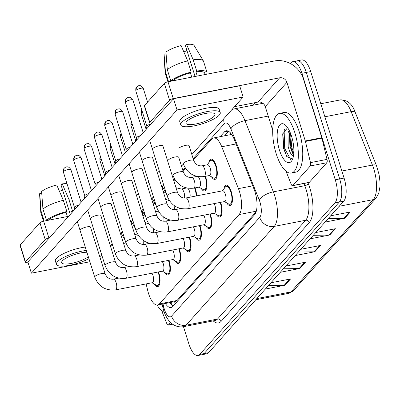 <?xml version="1.0" encoding="UTF-8"?>
<svg xmlns="http://www.w3.org/2000/svg" width="400" height="400" viewBox="0 0 400 400"><rect width="100%" height="100%" fill="white"/><g stroke="black" fill="none" stroke-linecap="round" stroke-linejoin="round"><path stroke-width="0.6" d="M195.105 187.9A10.335 3.955 78.9 0 1 195.44 188.895A10.335 3.955 78.9 0 1 196.615 195.88M205.45 176.305A10.335 3.955 78.9 0 1 205.785 177.3A10.335 3.955 78.9 0 1 204.59 191A10.335 3.955 78.9 0 1 201.185 188.43M208.785 162.785A10.335 3.955 78.9 0 1 210.975 159.12A10.335 3.955 78.9 0 1 216.13 165.705A10.335 3.955 78.9 0 1 214.94 179.405A10.335 3.955 78.9 0 1 211.53 176.835M168.87 260.32A10.335 3.955 78.9 0 1 169.21 261.315A10.335 3.955 78.9 0 1 168.015 275.02A10.335 3.955 78.9 0 1 164.605 272.445M179.215 248.725A10.335 3.955 78.9 0 1 179.555 249.72A10.335 3.955 78.9 0 1 178.36 263.42A10.335 3.955 78.9 0 1 174.95 260.85M189.565 237.13A10.335 3.955 78.9 0 1 189.9 238.125A10.335 3.955 78.9 0 1 188.705 251.825A10.335 3.955 78.9 0 1 185.295 249.255M199.91 225.535A10.335 3.955 78.9 0 1 200.245 226.53A10.335 3.955 78.9 0 1 199.05 240.23A10.335 3.955 78.9 0 1 195.64 237.66M210.255 213.94A10.335 3.955 78.9 0 1 210.59 214.935A10.335 3.955 78.9 0 1 209.395 228.635A10.335 3.955 78.9 0 1 205.985 226.065M220.6 202.345A10.335 3.955 78.9 0 1 220.935 203.34A10.335 3.955 78.9 0 1 219.74 217.04A10.335 3.955 78.9 0 1 216.33 214.47M223.935 188.825A10.335 3.955 78.9 0 1 226.125 185.16A10.335 3.955 78.9 0 1 231.28 191.745A10.335 3.955 78.9 0 1 230.085 205.445A10.335 3.955 78.9 0 1 226.68 202.875M158.525 271.915A10.335 3.955 78.9 0 1 158.865 272.91A10.335 3.955 78.9 0 1 157.67 286.615A10.335 3.955 78.9 0 1 154.26 284.04M146.13 283.915L147.675 290.37A18.24 6.98 -101.1 0 0 148.505 293.385A18.24 6.98 -101.1 0 0 157.605 305.005A18.24 6.98 -101.1 0 0 159.375 303.92L239.105 214.555A18.24 6.98 -101.1 0 0 238.44 188.635L221.75 146.75A18.24 6.98 -101.1 0 0 213.65 137.95A18.24 6.98 -101.1 0 0 211.88 139.035L193.46 159.685M157.605 305.005L175.25 301.56L177.05 300.47L256.105 211.86M135.255 228.36A18.24 6.98 -101.1 0 0 135.05 234.385M185.565 168.535L183.115 171.28M175.22 180.13L174.04 181.45M164.875 191.725L163.695 193.045M154.53 203.32L153.35 204.64M144.185 214.915L143.005 216.235M290.325 63.53L291.02 62.755A18.24 6.98 78.9 0 1 292.79 61.67A18.24 6.98 78.9 0 1 301.89 73.29L335.265 179.79L339.675 178.925A18.24 6.98 78.9 0 1 339.34 202.02L204.145 353.555A18.24 6.98 78.9 0 1 202.37 354.64A18.24 6.98 78.9 0 0 204.145 353.555L339.34 202.02A18.24 6.98 78.9 0 0 339.675 178.925L306.3 72.43L339.675 178.925L344.085 178.065A18.24 6.98 78.9 0 1 343.75 201.16L208.555 352.695A18.24 6.98 78.9 0 1 206.78 353.78L197.96 355.5A18.24 6.98 78.9 0 1 188.86 343.88L183.475 326.69M295.43 61.89A18.24 6.98 78.9 0 1 297.2 60.81A18.24 6.98 78.9 0 1 306.3 72.43A18.24 6.98 78.9 0 0 297.2 60.81L301.61 59.945A18.24 6.98 78.9 0 1 310.71 71.565L344.085 178.065M328.22 218.57L343.93 218.33A4.865 4.315 41.7 0 0 344.72 218.245L350.32 211.97L330.685 215.805M325.085 222.085L344.72 218.245M313.28 235.31L328.99 235.075A4.865 4.315 41.7 0 0 329.78 234.99L335.38 228.71L315.745 232.55M310.145 238.83L329.78 234.99M268.465 285.545L284.175 285.305A4.865 4.315 41.7 0 0 284.96 285.225L290.565 278.945L270.93 282.78M265.325 289.06L284.96 285.225M283.4 268.8L299.115 268.56A4.865 4.315 41.7 0 0 299.9 268.48L305.505 262.2L285.87 266.035M280.265 272.315L299.9 268.48M298.34 252.055L314.05 251.815A4.865 4.315 41.7 0 0 314.84 251.735L320.44 245.455L300.805 249.295M295.205 255.57L314.84 251.735M165.35 303.49A18.24 6.98 -101.1 0 0 171.035 307.5A18.24 6.98 -101.1 0 0 172.805 306.415L254.595 214.74A18.24 6.98 -101.1 0 0 253.925 188.82L234.32 139.605A18.24 6.98 -101.1 0 0 226.22 130.805A18.24 6.98 -101.1 0 0 224.45 131.89L220.18 136.675M173.065 306.12A18.24 6.98 78.9 0 1 169.76 302.63M335.265 179.79A18.24 6.98 78.9 0 1 334.93 202.88L199.735 354.42A18.24 6.98 78.9 0 1 197.96 355.5M253.145 105.2L255.49 102.575M224.59 135.815L228.6 131.32M151.96 273.2A5.47 2.095 78.9 0 1 152.96 275.45A5.47 2.095 78.9 0 1 152.33 282.7L115.505 289.895A5.47 2.095 78.9 0 0 116.14 289.445A5.47 2.095 78.9 0 0 116.135 282.645A5.47 2.095 78.9 0 0 113.405 279.155C109.685 279.5 106.93 277.725 105.14 273.835L90.465 227.005M158.03 272.015A9.12 3.49 78.9 0 1 158.49 273.33A9.12 3.49 78.9 0 1 157.435 285.42A9.12 3.49 78.9 0 1 156.285 285.185L152 282.765M74.47 207.485A3.95 1.02 -17.4 0 1 74.46 207.37A3.95 1.02 -17.4 0 1 74.66 207.005A3.95 1.02 -17.4 0 1 78.565 205.15M148.69 243.09A5.47 2.095 78.9 0 1 148.595 243.56M162.305 261.605A5.47 2.095 78.9 0 1 163.305 263.855A5.47 2.095 78.9 0 1 162.675 271.105L125.85 278.3A5.47 2.095 78.9 0 0 126.485 277.85A5.47 2.095 78.9 0 0 126.48 271.05A5.47 2.095 78.9 0 0 123.75 267.56C120.03 267.905 117.275 266.13 115.485 262.24L100.81 215.41M168.375 260.42A9.12 3.49 78.9 0 1 168.835 261.735A9.12 3.49 78.9 0 1 167.785 273.825A9.12 3.49 78.9 0 1 166.63 273.59L162.345 271.17M84.815 195.89A3.95 1.02 -17.4 0 1 84.805 195.775A3.95 1.02 -17.4 0 1 85.005 195.41A3.95 1.02 -17.4 0 1 88.91 193.555M172.65 250.01A5.47 2.095 78.9 0 1 173.65 252.255A5.47 2.095 78.9 0 1 173.02 259.51L136.195 266.705A5.47 2.095 78.9 0 0 136.83 266.25A5.47 2.095 78.9 0 0 136.83 259.45A5.47 2.095 78.9 0 0 134.1 255.965C130.375 256.31 127.62 254.535 125.83 250.645L111.155 203.815M178.72 248.825A9.12 3.49 78.9 0 1 179.18 250.14A9.12 3.49 78.9 0 1 178.13 262.23A9.12 3.49 78.9 0 1 176.975 261.995L172.69 259.575M95.165 184.295A3.95 1.02 -17.4 0 1 95.15 184.18A3.95 1.02 -17.4 0 1 95.35 183.81A3.95 1.02 -17.4 0 1 99.255 181.96M182.995 238.415A5.47 2.095 78.9 0 1 183.995 240.66A5.47 2.095 78.9 0 1 183.365 247.915L146.54 255.11A5.47 2.095 78.9 0 0 147.175 254.655A5.47 2.095 78.9 0 0 147.175 247.855A5.47 2.095 78.9 0 0 144.445 244.37C140.72 244.715 137.965 242.94 136.175 239.05L121.5 192.22M189.065 237.23A9.12 3.49 78.9 0 1 189.525 238.545A9.12 3.49 78.9 0 1 188.475 250.635A9.12 3.49 78.9 0 1 187.325 250.4L183.035 247.98M105.51 172.7A3.95 1.02 -17.4 0 1 105.495 172.585A3.95 1.02 -17.4 0 1 105.695 172.215A3.95 1.02 -17.4 0 1 109.6 170.365M193.34 226.82A5.47 2.095 78.9 0 1 194.34 229.065A5.47 2.095 78.9 0 1 193.71 236.32L156.885 243.515A5.47 2.095 78.9 0 0 157.52 243.06A5.47 2.095 78.9 0 0 157.52 236.26A5.47 2.095 78.9 0 0 154.79 232.775C151.065 233.12 148.31 231.345 146.52 227.455L131.845 180.62M199.41 225.63A9.12 3.49 78.9 0 1 199.87 226.95A9.12 3.49 78.9 0 1 198.82 239.04A9.12 3.49 78.9 0 1 197.67 238.805L193.38 236.385M115.855 161.105A3.95 1.02 -17.4 0 1 115.845 160.99A3.95 1.02 -17.4 0 1 116.04 160.62A3.95 1.02 -17.4 0 1 119.945 158.77M159.035 231.495A5.47 2.095 78.9 0 1 158.945 231.965M169.38 219.895A5.47 2.095 78.9 0 1 169.29 220.37M179.725 208.3A5.47 2.095 78.9 0 1 179.635 208.775M164.265 312.165A30.395 11.63 78.9 0 1 157.065 305.055M294.845 132.73A30.395 11.63 78.9 0 1 291.34 173.03A30.395 11.63 78.9 0 1 276.175 153.66A30.395 11.63 78.9 0 1 279.68 113.365A30.395 11.63 78.9 0 1 294.845 132.73M279.68 113.365L284.09 112.5A30.395 11.63 78.9 0 1 299.255 131.87A30.395 11.63 78.9 0 1 295.75 172.165L291.34 173.03M289.96 131.985L289.46 134.14L289.93 146.24L292.51 153.16L293.655 154.6M289.11 130.21L288.015 133.015L288.18 146.58C289.665 152.425 291.42 155.44 293.44 155.635A13.745 5.26 78.9 0 0 293.51 155.63M279.42 150.02A19.82 7.585 78.9 0 1 277.765 129.435A19.82 7.585 78.9 0 1 285.135 124.885A19.82 7.585 78.9 0 1 291.6 136.37A19.82 7.585 78.9 0 1 292.055 160.3A19.82 7.585 78.9 0 1 279.42 150.02M287.58 127.635L282.705 134.055L283.515 148.26L286.775 156.57L292.58 159.095M290.545 133.39L291.71 147.08L293.78 153.255M284.69 128.925L284.14 130.825L284.705 148.45L290.775 159.9M289.75 132.74L290.835 147.25L293.275 154.21M282.855 133.27L283.83 148.62L286.975 156.88M170.605 322.535L168.465 324.93L172.55 324.13M25.27 262.135L20 245.315A3.04 0.785 -17.4 0 1 20.145 244.945L25.415 261.76A3.04 0.785 162.6 0 0 25.27 262.135A3.04 0.785 162.6 0 0 27.235 262.27L27.915 262.14M39.94 222.76A3.04 0.785 -17.4 0 1 43.63 221.175L48.9 237.99A3.04 0.785 162.6 0 0 45.21 239.575L39.94 222.76L20.145 244.945M68.62 216.29L43.63 221.175M45.21 239.575L25.415 261.76M110.4 246.02L112.77 245.56M123.575 243.445L125.955 242.98M48.9 237.99L49.34 237.905M161.615 310.585L166.82 323.645A3.04 1.165 -101.1 0 0 168.17 325.11A3.04 1.165 -101.1 0 0 168.465 324.93M310.29 165.965A3.04 1.165 -101.1 0 0 310.485 162.62L305.425 141.445A3.04 1.165 -101.1 0 0 305.29 140.945L321.825 137.715A3.04 1.165 78.9 0 1 321.965 138.215L327.02 159.385A3.04 1.165 78.9 0 1 326.83 162.735L310.29 165.965L292.83 185.535L309.37 182.305A3.04 1.165 78.9 0 1 309.075 182.485L292.535 185.715A3.04 1.165 -101.1 0 0 292.83 185.535M326.83 162.735L309.37 182.305M321.825 137.715L303.46 79.105A24.315 21.575 41.7 0 0 274.385 60.99L167.995 81.78L173.265 98.595L279.655 77.81A6.08 5.395 -138.3 0 1 286.92 82.335L305.29 140.945M149.635 122.735L144.365 105.92A3.04 0.785 -17.4 0 1 144.51 105.55L149.78 122.365A3.04 0.785 162.6 0 0 149.635 122.735A3.04 0.785 162.6 0 0 151.605 122.875L152.045 122.79M173.265 98.595A3.04 0.785 162.6 0 0 169.575 100.18L164.305 83.365L144.51 105.55M164.305 83.365A3.04 0.785 -17.4 0 1 167.995 81.78M169.575 100.18L149.78 122.365M234.56 106.665L257.99 102.085A6.08 5.395 -138.3 0 1 265.26 106.615L272.705 130.37M285.985 171.19L291.185 184.25A3.04 1.165 -101.1 0 0 292.535 185.715M162.96 146.09A5.47 1.41 162.6 0 0 162.945 145.955A5.47 1.41 162.6 0 0 158.365 145.94A5.47 1.41 162.6 0 0 152.76 148.56A5.47 1.41 162.6 0 0 152.74 148.58M152.615 157.685A5.47 1.41 162.6 0 0 152.6 157.55A5.47 1.41 162.6 0 0 148.02 157.54A5.47 1.41 162.6 0 0 142.415 160.155A5.47 1.41 162.6 0 0 142.395 160.175M131.925 180.875A5.47 1.41 162.6 0 0 131.905 180.74A5.47 1.41 162.6 0 0 127.33 180.73A5.47 1.41 162.6 0 0 121.725 183.345A5.47 1.41 162.6 0 0 121.705 183.37M121.58 192.47A5.47 1.41 162.6 0 0 121.56 192.335A5.47 1.41 162.6 0 0 116.985 192.325A5.47 1.41 162.6 0 0 111.38 194.94A5.47 1.41 162.6 0 0 111.36 194.965M111.235 204.065A5.47 1.41 162.6 0 0 111.215 203.93A5.47 1.41 162.6 0 0 106.64 203.92A5.47 1.41 162.6 0 0 101.035 206.535A5.47 1.41 162.6 0 0 101.015 206.56M100.89 215.66A5.47 1.41 162.6 0 0 100.87 215.525A5.47 1.41 162.6 0 0 96.295 215.515A5.47 1.41 162.6 0 0 90.69 218.135A5.47 1.41 162.6 0 0 90.67 218.155M142.27 169.28A5.47 1.41 162.6 0 0 142.255 169.145A5.47 1.41 162.6 0 0 137.675 169.135A5.47 1.41 162.6 0 0 132.07 171.75A5.47 1.41 162.6 0 0 132.05 171.77M90.545 227.255A5.47 1.41 162.6 0 0 90.525 227.125A5.47 1.41 162.6 0 0 85.95 227.11A5.47 1.41 162.6 0 0 80.345 229.73A5.47 1.41 162.6 0 0 80.325 229.75M178.75 157.365A5.47 1.41 162.6 0 0 178.735 157.23A5.47 1.41 162.6 0 0 174.155 157.22A5.47 1.41 162.6 0 0 168.555 159.835M148.845 182.255A5.47 1.41 162.6 0 0 147.865 183.025M128.155 205.445A5.47 1.41 162.6 0 0 127.17 206.215M117.81 217.04A5.47 1.41 162.6 0 0 116.825 217.815M191.845 154.54L243.18 97.005L177.03 109.93L31.375 273.185L89.885 261.755M100.01 257.475L101.87 255.39M110.36 245.875L112.215 243.795M120.705 234.28L121.29 233.625M131.05 222.685L131.635 222.03M141.395 211.09L141.98 210.435M151.74 199.495L152.325 198.84M162.085 187.9L162.67 187.24M172.43 176.305L173.015 175.645M181.5 166.135L183.36 164.05M138.5 193.85A5.47 1.41 162.6 0 0 137.515 194.62M159.19 170.66A5.47 1.41 162.6 0 0 158.21 171.43M189.095 145.77A5.47 1.41 162.6 0 0 189.08 145.635A5.47 1.41 162.6 0 0 184.5 145.62A5.47 1.41 162.6 0 0 178.9 148.24M243.18 97.005L239.67 85.795L173.52 98.72L27.865 261.975L31.375 273.185M177.03 109.93L173.52 98.72M86.915 252.275A15.2 3.915 162.6 0 0 62.37 260.85A15.2 3.915 162.6 0 0 61.645 262.7A15.2 3.915 162.6 0 0 72.58 263.16A15.2 3.915 162.6 0 0 88.345 256.84M59.485 191.375A12.16 3.135 162.6 0 0 62.575 189.905M73.265 211.09A17.63 4.545 162.6 0 0 71.595 211.28L72.35 210.435L68.835 199.22L62.24 183.895L61.09 185.18L70.265 214.45M71.985 212.525L71.595 211.28M63.325 200.3A20.06 5.17 162.6 0 0 42.94 209.055L41.59 191.475A15.805 4.075 162.6 0 1 56.73 184.97L63.325 200.3L66.835 211.51L66.08 212.36L67.39 216.535M66.08 212.36A17.63 4.545 162.6 0 0 48.69 219.83L46.455 220.265L42.94 209.055M48.795 220.165L48.69 219.83M85.28 247.06A20.67 5.33 162.6 0 0 56.355 258.455A20.67 5.33 162.6 0 0 55.37 260.975L56.425 264.335A20.67 5.33 162.6 0 0 68.55 265.505A20.67 5.33 162.6 0 0 88.925 258.69M86.335 250.425A20.67 5.33 162.6 0 0 57.405 261.82A20.67 5.33 162.6 0 0 56.425 264.335M74.04 210.22A20.06 5.17 162.6 0 0 72.35 210.435M66.835 211.51A20.06 5.17 162.6 0 0 46.455 220.265M71.78 198.895A20.06 5.17 162.6 0 0 68.835 199.22M67.025 183.72A15.805 4.075 162.6 0 0 62.24 183.895M41.72 193.175L39.72 193.565L41.075 211.15L44.185 221.065M41.075 211.15A20.06 5.17 162.6 0 0 40.785 212.27A20.06 5.17 162.6 0 0 40.845 212.585L43.54 221.195M39.72 193.565A15.805 4.075 162.6 0 0 39.59 194.25L40.785 212.27M186.735 121.45A15.2 3.915 162.6 0 0 186.015 123.305A15.2 3.915 162.6 0 0 198.73 123.34A15.2 3.915 162.6 0 0 214.295 116.065A15.2 3.915 162.6 0 0 215.02 114.215A15.2 3.915 162.6 0 0 202.3 114.18A15.2 3.915 162.6 0 0 186.735 121.45M183.85 51.98A12.16 3.135 162.6 0 0 186.94 50.51M205.13 74.525L204.695 73.13A17.63 4.545 162.6 0 0 195.96 71.885L196.715 71.035L193.205 59.825L186.605 44.5L185.46 45.785L195.08 76.49M197.27 76.06L195.96 71.885M187.69 60.905A20.06 5.17 162.6 0 0 167.31 69.66L165.955 52.08A15.805 4.075 162.6 0 1 181.095 45.575L187.69 60.905L191.205 72.115L190.445 72.96L191.755 77.135M190.445 72.96A17.63 4.545 162.6 0 0 173.055 80.435L170.82 80.87L167.31 69.66M173.16 80.77L173.055 80.435M220.24 112.58L219.185 109.215A20.67 5.33 162.6 0 0 201.89 109.17A20.67 5.33 162.6 0 0 180.72 119.06A20.67 5.33 162.6 0 0 179.74 121.58L180.795 124.94A20.67 5.33 162.6 0 0 198.09 124.99A20.67 5.33 162.6 0 0 219.26 115.1A20.67 5.33 162.6 0 0 220.24 112.58A20.67 5.33 162.6 0 0 202.945 112.53A20.67 5.33 162.6 0 0 181.775 122.42A20.67 5.33 162.6 0 0 180.795 124.94M186.605 44.5A15.805 4.075 162.6 0 1 194.065 45.415L203.365 60.9A20.06 5.17 162.6 0 1 203.5 61.195L207.015 72.405A20.06 5.17 162.6 0 1 206.785 73.845L205.025 74.185M207.015 72.405A20.06 5.17 162.6 0 0 196.715 71.035M191.205 72.115A20.06 5.17 162.6 0 0 170.82 80.87M203.365 60.9A20.06 5.17 162.6 0 0 193.205 59.825M166.085 53.78L164.09 54.17L165.44 71.75L168.55 81.67M165.44 71.75A20.06 5.17 162.6 0 0 165.155 72.875A20.06 5.17 162.6 0 0 165.21 73.19L167.91 81.795M164.09 54.17A15.805 4.075 162.6 0 0 163.955 54.855L165.155 72.875M203.685 215.225A5.47 2.095 78.9 0 1 204.685 217.47A5.47 2.095 78.9 0 1 204.055 224.725L167.23 231.92A5.47 2.095 78.9 0 0 167.865 231.465A5.47 2.095 78.9 0 0 167.865 224.665A5.47 2.095 78.9 0 0 165.135 221.18C161.41 221.52 158.655 219.75 156.865 215.855L142.19 169.025M209.755 214.035A9.12 3.49 78.9 0 1 210.215 215.355A9.12 3.49 78.9 0 1 209.165 227.445A9.12 3.49 78.9 0 1 208.015 227.21L203.725 224.79M126.2 149.51A3.95 1.02 -17.4 0 1 126.19 149.39A3.95 1.02 -17.4 0 1 126.385 149.025A3.95 1.02 -17.4 0 1 130.29 147.175M214.03 203.63A5.47 2.095 78.9 0 1 215.03 205.875A5.47 2.095 78.9 0 1 214.4 213.13L177.575 220.325A5.47 2.095 78.9 0 0 178.21 219.87A5.47 2.095 78.9 0 0 178.21 213.07A5.47 2.095 78.9 0 0 175.48 209.585C171.755 209.925 169 208.155 167.21 204.26L152.535 157.43M220.1 202.44A9.12 3.49 78.9 0 1 220.56 203.76A9.12 3.49 78.9 0 1 219.51 215.85A9.12 3.49 78.9 0 1 218.36 215.615L214.07 213.195M136.545 137.91A3.95 1.02 -17.4 0 1 136.535 137.795A3.95 1.02 -17.4 0 1 136.73 137.43A3.95 1.02 -17.4 0 1 140.635 135.58M185.825 197.99L222.645 190.795A5.47 2.095 78.9 0 1 225.375 194.28A5.47 2.095 78.9 0 1 224.745 201.535L187.92 208.73A5.47 2.095 78.9 0 0 188.555 208.275A5.47 2.095 78.9 0 0 188.555 201.475A5.47 2.095 78.9 0 0 185.825 197.99C182.1 198.33 179.345 196.555 177.555 192.665L162.88 145.835M222.32 190.86L225.38 187.005A9.12 3.49 78.9 0 1 226.355 186.355A9.12 3.49 78.9 0 1 230.905 192.165A9.12 3.49 78.9 0 1 229.855 204.25A9.12 3.49 78.9 0 1 228.705 204.015L224.42 201.6M146.89 126.315A3.95 1.02 -17.4 0 1 146.88 126.2A3.95 1.02 -17.4 0 1 147.075 125.835A3.95 1.02 -17.4 0 1 150.98 123.98M187.725 188.24A5.47 2.095 78.9 0 1 189.535 191.43A5.47 2.095 78.9 0 1 189.98 197.175M194.605 188A9.12 3.49 78.9 0 1 195.065 189.315A9.12 3.49 78.9 0 1 196.11 195.98M198.07 176.645A5.47 2.095 78.9 0 1 199.88 179.835A5.47 2.095 78.9 0 1 199.25 187.09L193.735 188.165A5.47 2.095 78.9 0 0 194.37 187.715A5.47 2.095 78.9 0 0 194.37 180.915A5.47 2.095 78.9 0 0 191.64 177.425C187.915 177.77 185.16 175.995 183.37 172.105L178.675 157.11M204.95 176.4A9.12 3.49 78.9 0 1 205.41 177.72A9.12 3.49 78.9 0 1 204.36 189.81A9.12 3.49 78.9 0 1 203.21 189.575L198.925 187.155M201.985 165.83L207.495 164.755A5.47 2.095 78.9 0 1 210.225 168.24A5.47 2.095 78.9 0 1 209.595 175.495L204.085 176.57A5.47 2.095 78.9 0 0 204.715 176.12A5.47 2.095 78.9 0 0 204.715 169.32A5.47 2.095 78.9 0 0 201.985 165.83C198.26 166.175 195.505 164.4 193.715 160.51L189.02 145.515M207.17 164.82L210.23 160.965A9.12 3.49 78.9 0 1 211.205 160.315A9.12 3.49 78.9 0 1 215.755 166.125A9.12 3.49 78.9 0 1 214.705 178.215A9.12 3.49 78.9 0 1 213.555 177.98L209.27 175.56M173.245 301.95A6.08 2.325 -101.1 0 0 174.555 301.72A18.24 16.18 41.7 0 0 175.275 303.645M230.11 132.53A18.24 16.18 41.7 0 0 230.51 134.66M177.05 300.47L159.375 303.92M236.055 143.955L221.75 146.75M252.74 185.845L238.44 188.635M256.3 211.195L239.105 214.555M355.26 112.43L376.54 165.84A6.08 2.48 158.3 0 0 372.425 165.055L351.15 111.645A24.315 9.305 -101.1 0 0 340.35 99.915C347.45 99.845 352.42 104.015 355.26 112.43A6.08 2.48 158.3 0 0 351.15 111.645L324.88 116.78M376.54 165.84L379.09 174.62L380 181.885L379.97 186.77L378.74 193.335L376.095 198.055A6.08 5.395 -138.3 0 1 373.315 199.61A24.315 9.305 -101.1 0 0 372.425 165.055L341.875 171.02M256.83 298.585L290.965 291.915A6.08 5.395 41.7 0 0 293.745 290.355L288.6 293.36A24.315 9.305 -101.1 0 0 290.965 291.915L373.315 199.61L339.18 206.28M343.75 201.16L334.93 202.88M208.555 352.695L199.735 354.42M310.71 71.565L301.89 73.29M319.575 245.625L314.05 251.815M304.635 262.37L299.115 268.56M289.7 279.115L284.175 285.305M334.515 228.88L328.99 235.075M349.455 212.135L343.93 218.33M163.005 303.95L163.76 307.105A12.16 4.655 -101.1 0 0 164.315 309.115A12.16 4.655 -101.1 0 0 171.56 316.14L259.7 217.35A12.16 4.655 -101.1 0 0 259.925 201.95A12.16 4.655 -101.1 0 0 259.255 200.07L230.89 128.855A12.16 4.655 -101.1 0 0 224.31 123.715L193.135 158.655M262.885 103.3L234.185 108.905A24.315 9.305 78.9 0 1 244.98 120.635L273.35 191.845A24.315 9.305 78.9 0 1 274.685 195.61A24.315 9.305 78.9 0 1 274.24 226.405L186.1 325.195A24.315 9.305 78.9 0 1 183.735 326.64L215.155 320.5A24.315 9.305 -101.1 0 0 217.52 319.055L305.66 220.265A24.315 9.305 -101.1 0 0 306.105 189.47A24.315 9.305 -101.1 0 0 304.77 185.705L303.89 183.495M307.92 182.71L308.295 183.65A27.355 10.47 78.9 0 1 309.295 222.53L221.155 321.32A3.04 2.695 41.7 0 0 217.52 319.055L186.1 325.195A12.16 10.785 -138.3 0 1 171.56 316.14M308.295 183.65A3.04 1.24 -21.7 0 1 304.77 185.705L273.35 191.845A12.16 4.96 158.3 0 0 259.255 200.07M221.155 321.32A27.355 10.47 78.9 0 1 213.205 320.88M259.7 217.35A12.16 10.785 -138.3 0 0 274.24 226.405L305.66 220.265A3.04 2.695 41.7 0 1 309.295 222.53M230.89 128.855A12.16 4.96 158.3 0 1 244.98 120.635L268.23 116.09M185.05 167.72L182.79 170.25M174.705 179.315L173.72 180.42M164.36 190.91L163.375 192.015M154.01 202.505L153.03 203.61M144.03 214.68A12.16 4.655 -101.1 0 0 143.885 215.25M224.31 123.715A12.16 10.785 -138.3 0 1 223.875 118.64M163.76 307.105A12.16 1.215 166.6 0 0 162.96 307.775L162.09 304.13M171.99 305.33L171.92 305.02M228.27 131.145L224.45 131.89M70.895 169.64C68.245 165.575 66.9 167.22 66.705 166.895C66.38 166.695 65.535 167.13 64.175 168.19L63.355 172.005A3.95 1.02 -17.4 0 1 63.54 171.525A3.95 1.02 -17.4 0 1 67.59 169.63A3.95 1.02 -17.4 0 1 70.895 169.64L81.125 202.28M64.175 168.19A3.95 3.505 41.7 0 0 63.54 171.525M115.505 289.895C105.525 290.85 98.59 286.585 94.7 277.105A5.47 1.41 -17.4 0 1 94.96 276.44A5.47 1.41 -17.4 0 1 95.075 276.32A5.47 1.41 -17.4 0 1 100.725 273.78A5.47 1.41 -17.4 0 1 105.14 273.835M100.025 159.605A3.95 3.505 41.7 0 1 100.445 156.545L99.835 160.09A3.95 1.02 -17.4 0 1 100.025 159.605A3.95 1.02 -17.4 0 1 101.155 158.81M125.04 240.105L121.205 233.355A5.47 1.41 -17.4 0 1 121.58 232.565A5.47 1.41 -17.4 0 1 122.47 231.9M142.995 240.275A5.47 2.095 78.9 0 1 143.12 244.47M81.24 158.045C78.59 153.98 77.245 155.625 77.05 155.3C76.725 155.1 75.885 155.535 74.52 156.595L73.7 160.41A3.95 1.02 -17.4 0 1 73.885 159.925A3.95 1.02 -17.4 0 1 77.935 158.035A3.95 1.02 -17.4 0 1 81.24 158.045L91.47 190.685M74.52 156.595A3.95 3.505 41.7 0 0 73.885 159.925M125.85 278.3C115.87 279.255 108.935 274.99 105.045 265.51A5.47 1.41 -17.4 0 1 105.305 264.845A5.47 1.41 -17.4 0 1 105.42 264.725A5.47 1.41 -17.4 0 1 111.07 262.185A5.47 1.41 -17.4 0 1 115.485 262.24M91.585 146.45C88.935 142.385 87.59 144.03 87.395 143.7C87.07 143.505 86.23 143.94 84.865 145L84.045 148.815A3.95 1.02 -17.4 0 1 84.23 148.33A3.95 1.02 -17.4 0 1 88.28 146.44A3.95 1.02 -17.4 0 1 91.585 146.45L101.815 179.09M84.865 145A3.95 3.505 41.7 0 0 84.23 148.33M136.195 266.705C126.215 267.66 119.28 263.395 115.39 253.915A5.47 1.41 -17.4 0 1 115.65 253.25A5.47 1.41 -17.4 0 1 115.765 253.13A5.47 1.41 -17.4 0 1 121.415 250.59A5.47 1.41 -17.4 0 1 125.83 250.645M101.93 134.855C99.28 130.79 97.935 132.43 97.74 132.105C97.415 131.91 96.575 132.345 95.21 133.405L94.39 137.22A3.95 1.02 -17.4 0 1 94.575 136.735A3.95 1.02 -17.4 0 1 98.625 134.845A3.95 1.02 -17.4 0 1 101.93 134.855L112.16 167.495M95.21 133.405A3.95 3.505 41.7 0 0 94.575 136.735M146.54 255.11C136.56 256.065 129.625 251.8 125.735 242.32A5.47 1.41 -17.4 0 1 125.995 241.655A5.47 1.41 -17.4 0 1 126.11 241.535A5.47 1.41 -17.4 0 1 131.76 238.995A5.47 1.41 -17.4 0 1 136.175 239.05M112.275 123.26C109.625 119.195 108.28 120.835 108.085 120.51C107.76 120.315 106.92 120.75 105.555 121.81L104.735 125.625A3.95 1.02 -17.4 0 1 104.92 125.14A3.95 1.02 -17.4 0 1 108.97 123.25A3.95 1.02 -17.4 0 1 112.275 123.26L122.505 155.9M105.555 121.81A3.95 3.505 41.7 0 0 104.92 125.14M156.885 243.515C146.905 244.465 139.97 240.205 136.08 230.725A5.47 1.41 -17.4 0 1 136.34 230.06A5.47 1.41 -17.4 0 1 136.455 229.94A5.47 1.41 -17.4 0 1 142.105 227.4A5.47 1.41 -17.4 0 1 146.52 227.455M110.37 148.01A3.95 3.505 41.7 0 1 110.79 144.95L110.18 148.495A3.95 1.02 -17.4 0 1 110.37 148.01A3.95 1.02 -17.4 0 1 111.5 147.215M135.385 228.51L131.55 221.76A5.47 1.41 -17.4 0 1 131.925 220.97A5.47 1.41 -17.4 0 1 132.815 220.305M153.34 228.68A5.47 2.095 78.9 0 1 153.465 232.875M120.715 136.415A3.95 3.505 41.7 0 1 121.135 133.35L120.525 136.9A3.95 1.02 -17.4 0 1 120.715 136.415A3.95 1.02 -17.4 0 1 121.845 135.62M145.73 216.915L141.895 210.165A5.47 1.41 -17.4 0 1 142.27 209.375A5.47 1.41 -17.4 0 1 143.16 208.71M163.69 217.08A5.47 2.095 78.9 0 1 163.815 221.28M131.06 124.82A3.95 3.505 41.7 0 1 131.48 121.755L130.87 125.305A3.95 1.02 -17.4 0 1 131.06 124.82A3.95 1.02 -17.4 0 1 132.19 124.025M156.075 205.32L152.24 198.57A5.47 1.41 -17.4 0 1 152.615 197.78A5.47 1.41 -17.4 0 1 153.505 197.115M174.035 205.485A5.47 2.095 78.9 0 1 174.16 209.685M279.655 77.81L257.99 102.085M286.92 82.335L265.26 106.615M321.965 138.215L305.425 141.445M310.485 162.62L327.02 159.385M122.62 111.665C119.97 107.6 118.625 109.24 118.43 108.915C118.105 108.72 117.265 109.15 115.9 110.215L115.08 114.025A3.95 1.02 -17.4 0 1 115.265 113.545A3.95 1.02 -17.4 0 1 119.315 111.655A3.95 1.02 -17.4 0 1 122.62 111.665L132.85 144.305M115.9 110.215A3.95 3.505 41.7 0 0 115.265 113.545M167.23 231.92C157.25 232.87 150.315 228.61 146.425 219.13A5.47 1.41 -17.4 0 1 146.685 218.465A5.47 1.41 -17.4 0 1 146.8 218.345A5.47 1.41 -17.4 0 1 152.45 215.805A5.47 1.41 -17.4 0 1 156.865 215.855M132.965 100.07C130.315 96.005 128.97 97.645 128.775 97.32C128.45 97.125 127.61 97.555 126.245 98.62L125.425 102.43A3.95 1.02 -17.4 0 1 125.61 101.95A3.95 1.02 -17.4 0 1 129.66 100.06A3.95 1.02 -17.4 0 1 132.965 100.07L143.195 132.71M126.245 98.62A3.95 3.505 41.7 0 0 125.61 101.95M177.575 220.325C167.595 221.275 160.66 217.015 156.77 207.535A5.47 1.41 -17.4 0 1 157.03 206.87A5.47 1.41 -17.4 0 1 157.145 206.745A5.47 1.41 -17.4 0 1 162.795 204.21A5.47 1.41 -17.4 0 1 167.21 204.26M143.31 88.475C140.665 84.41 139.315 86.05 139.12 85.725C138.795 85.53 137.955 85.96 136.59 87.025L135.77 90.835A3.95 1.02 -17.4 0 1 135.96 90.355A3.95 1.02 -17.4 0 1 140.005 88.465A3.95 1.02 -17.4 0 1 143.31 88.475L147.585 102.105M136.59 87.025A3.95 3.505 41.7 0 0 135.96 90.355M187.92 208.73C177.94 209.68 171.005 205.42 167.115 195.94A5.47 1.41 -17.4 0 1 167.375 195.27A5.47 1.41 -17.4 0 1 167.49 195.15A5.47 1.41 -17.4 0 1 173.14 192.615A5.47 1.41 -17.4 0 1 177.555 192.665M141.405 113.225A3.95 3.505 41.7 0 1 141.825 110.16L141.215 113.705A3.95 1.02 -17.4 0 1 141.405 113.225A3.95 1.02 -17.4 0 1 142.535 112.43M166.42 193.72L162.585 186.97A5.47 1.41 -17.4 0 1 162.96 186.185A5.47 1.41 -17.4 0 1 163.85 185.52M176.005 187.72L181.295 189.025A5.47 2.095 78.9 0 1 184.025 192.51A5.47 2.095 78.9 0 1 184.505 198.09M193.735 188.165C183.755 189.12 176.82 184.855 172.93 175.375A5.47 1.41 -17.4 0 1 173.305 174.59A5.47 1.41 -17.4 0 1 179.83 171.855A5.47 1.41 -17.4 0 1 183.37 172.105M204.085 176.57C194.1 177.525 187.165 173.26 183.275 163.78A5.47 1.41 -17.4 0 1 183.65 162.995A5.47 1.41 -17.4 0 1 190.175 160.26A5.47 1.41 -17.4 0 1 193.715 160.51M170.765 302.435L172.145 305.465M231.305 134.505L213.65 137.95M376.095 198.055L293.745 290.355M340.35 99.915L320.79 103.74M288.6 293.36L255.765 299.775M162.96 307.775L163.735 310.595C164.53 313.8 168.09 321.375 172.545 324.13C175.94 326.5 179.67 327.34 183.735 326.64M292.79 61.67L297.2 60.81M234.185 108.905L232.02 109.515M142.705 212.27L142.46 214.495M157.435 285.42L159.265 285.065M118.635 278.135L113.405 279.155M94.7 277.105L77.33 221.68M74.46 207.37L74.175 210.065M63.355 172.005L74.455 207.43M134.625 234.1L138.38 235.49M99.835 160.09L104.755 175.79M167.785 273.825L169.61 273.47M128.98 266.54L123.75 267.56M105.045 265.51L87.675 210.085M84.805 195.775L84.52 198.47M73.7 160.41L84.8 195.835M178.13 262.23L179.955 261.87M139.325 254.945L134.1 255.965M115.39 253.915L98.02 198.49M95.15 184.18L94.865 186.875M84.045 148.815L95.145 184.24M188.475 250.635L190.3 250.275M149.67 243.35L144.445 244.37M125.735 242.32L108.365 186.895M105.495 172.585L105.21 175.28M94.39 137.22L105.49 172.645M198.82 239.04L200.645 238.68M160.015 231.755L154.79 232.775M136.08 230.725L118.71 175.3M115.845 160.99L115.555 163.685M104.735 125.625L115.835 161.05M144.97 222.505L148.725 223.895M110.18 148.495L115.1 164.195M155.315 210.91L159.07 212.3M120.525 136.9L125.445 152.6M165.66 199.315L169.415 200.705M130.87 125.305L135.79 141.005M282.705 134.055L282.76 133.755M168.17 325.11L172.69 324.23M209.165 227.445L210.99 227.085M170.36 220.16L165.135 221.18M146.425 219.13L129.055 163.705M126.19 149.39L125.9 152.09M115.08 114.025L126.18 149.455M219.51 215.85L221.335 215.49M180.705 208.565L175.48 209.585M156.77 207.535L139.4 152.11M136.535 137.795L136.245 140.495M125.425 102.43L136.525 137.86M229.855 204.25L231.68 203.895M226.355 186.355L228.185 185.995M167.115 195.94L149.745 140.515M146.88 126.2L146.59 128.9M135.77 90.835L146.87 126.265M186.52 188L181.295 189.025M141.215 113.705L146.14 129.41M204.36 189.81L206.185 189.45M196.865 176.405L191.64 177.425M214.705 178.215L216.53 177.855M211.205 160.315L213.035 159.955"/></g></svg>

